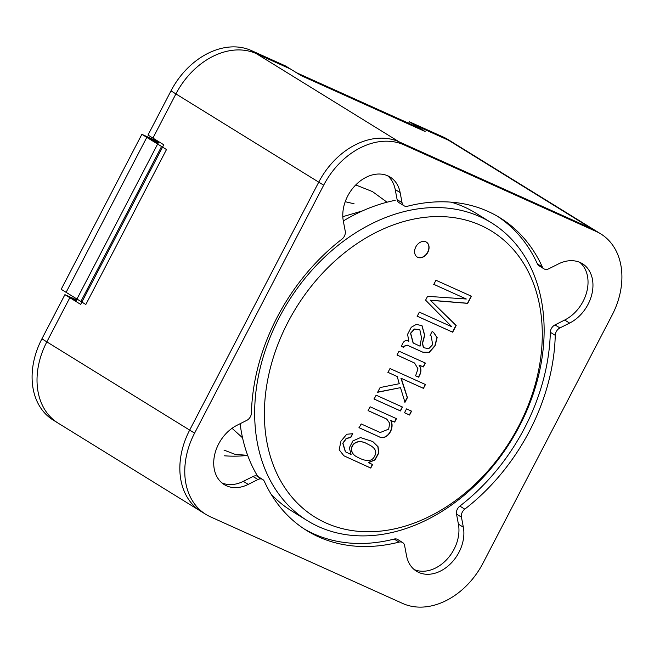 <?xml version="1.0" encoding="UTF-8"?>
<svg xmlns="http://www.w3.org/2000/svg" width="654" height="654" viewBox="0 0 654 654"><rect width="100%" height="100%" fill="white"/><g stroke="black" fill="none" stroke-linecap="round" stroke-linejoin="round"><path stroke-width="0.98" d="M221.91 482.897A35.014 26.266 121.7 0 0 243.321 481.344L248.25 484.385A35.014 26.266 121.7 0 1 224.257 484.598A35.014 26.266 121.7 0 1 214.594 455.061A35.014 26.266 121.7 0 1 237.075 425.239L246.746 420.383A7.006 5.257 121.7 0 0 251.422 412.985A183.831 137.896 -58.3 0 1 341.895 239.184A7.006 5.257 121.7 0 0 345.238 231.189L343.334 221.117A35.014 26.266 -58.3 0 1 356.904 183.815A35.014 26.266 -58.3 0 1 390.144 177.071A35.014 26.266 -58.3 0 1 400.142 192.603L402.047 202.675A7.006 5.257 121.7 0 0 404.041 205.781A7.006 5.257 121.7 0 0 407.565 206.223A183.831 137.896 -58.3 0 1 499.95 217.766A183.831 137.896 -58.3 0 1 542.338 266.955A7.006 5.257 121.7 0 0 543.956 268.835A7.006 5.257 121.7 0 0 548.755 268.786L558.426 263.93A35.014 26.266 121.7 0 1 582.42 263.717A35.014 26.266 121.7 0 1 592.083 293.254A35.014 26.266 121.7 0 1 569.601 323.084L559.922 327.94A7.006 5.257 121.7 0 0 555.254 335.33A183.831 137.896 -58.3 0 1 464.781 509.139A7.006 5.257 121.7 0 0 461.438 517.134L463.343 527.206A35.014 26.266 -58.3 0 1 449.772 564.5A35.014 26.266 -58.3 0 1 416.533 571.253A35.014 26.266 -58.3 0 1 406.535 555.72L404.63 545.649A7.006 5.257 121.7 0 0 402.627 542.542A7.006 5.257 121.7 0 0 399.112 542.101A183.831 137.896 -58.3 0 1 306.726 530.558A183.831 137.896 -58.3 0 1 264.33 481.36A7.006 5.257 121.7 0 0 262.72 479.488A7.006 5.257 121.7 0 0 257.921 479.529L253 476.488A7.006 5.257 121.7 0 1 257.799 476.447L262.72 479.488M483.004 563.127L612.087 315.171A70.027 52.533 121.7 0 0 600.822 233.928A70.027 52.533 121.7 0 0 596.284 231.516L404.008 144.869A70.027 52.533 121.7 0 0 323.673 185.196L194.59 433.144A70.027 52.533 121.7 0 0 205.855 514.387A70.027 52.533 121.7 0 0 210.392 516.799L402.668 603.454A70.027 52.533 121.7 0 0 483.004 563.127M248.25 484.385L257.921 479.529M600.822 233.928L453.067 142.654A70.027 52.533 121.7 0 0 448.53 140.242L414.284 124.808L425.116 131.503L301.339 75.717L290.507 69.03L256.254 53.595A70.027 52.533 121.7 0 0 175.918 93.914L152.93 138.084L163.762 144.779L80.671 304.396L69.831 297.709L46.843 341.87A70.027 52.533 121.7 0 0 58.108 423.113L205.855 514.387M414.284 124.808L413.868 125.609M69.831 297.709L76.158 300.554M480.78 225.385A168.07 126.075 -58.3 0 1 464.528 493.574A168.07 126.075 -58.3 0 1 264.707 403.518A168.07 126.075 -58.3 0 1 480.78 225.385A168.07 126.075 -58.3 0 1 464.528 493.574A168.07 126.075 -58.3 0 1 264.707 403.518A168.07 126.075 -58.3 0 1 480.78 225.385M480.069 216.752A175.076 131.323 -58.3 0 1 491.416 222.777A175.076 131.323 -58.3 0 1 511.126 440.747A175.076 131.323 -58.3 0 1 307.38 520.674A175.076 131.323 -58.3 0 1 283.313 310.061A175.076 131.323 -58.3 0 1 480.069 216.752A175.076 131.323 -58.3 0 1 491.416 222.777A175.076 131.323 -58.3 0 1 511.126 440.747A175.076 131.323 -58.3 0 1 307.38 520.674A175.076 131.323 -58.3 0 1 283.313 310.061A175.076 131.323 -58.3 0 1 480.069 216.752M368.341 462.443L375.028 459.925L378.764 453.034L378.045 446.715L372.788 441.556L360.501 437.575L352.874 440.935L349.342 447.826L351.092 454.481L345.525 451.865L342.966 443.371L346.407 438.507L350.773 437.542L352.768 433.708L346.743 434.248L340.955 441.164L339.173 449.78L343.906 455.805L370.744 468.076L372.592 464.544L368.472 462.689L375.028 459.925L378.764 453.034L378.045 446.715L372.788 441.556L360.501 437.575L352.874 440.935L349.342 447.826L351.092 454.481L345.525 451.865L342.966 443.371L346.407 438.507L350.773 437.542L352.768 433.708L346.743 434.248L340.955 441.164L339.173 449.78L343.906 455.805L370.744 468.076L372.592 464.544L368.341 462.443L374.816 459.819L378.552 452.96L377.881 446.649L372.69 441.499L377.881 446.649L378.552 452.96L374.816 459.819L368.341 462.443M368.104 410.581L386.571 418.985L389.759 423.326L388.656 429.138L380.211 432.523L361.155 423.931L359.152 427.773L379.058 436.741C386.473 441.123 395.278 428.836 390.904 420.555L394.681 422.108L396.471 418.658L370.09 406.772L368.088 410.614L386.776 419.108L389.759 423.326L388.656 429.138L380.211 432.523L361.155 423.931L359.152 427.773L379.058 436.741C386.473 441.123 395.278 428.836 390.904 420.555L394.681 422.108L396.471 418.658L370.09 406.772L368.088 410.614L386.776 419.108L368.104 410.581M358.956 427.651L378.862 436.627C386.277 441 395.081 428.713 390.708 420.432L394.485 421.985L396.275 418.535L394.681 422.108L390.708 420.432C395.081 428.713 386.277 441 378.862 436.627L358.956 427.651M397.035 355.008L414.595 363.044L418.004 368.848L415.592 375.821L418.568 377.162C421.503 372.584 421.707 368.586 419.181 365.169L423.408 366.927L425.402 363.084L399.022 351.19L397.019 355.032L414.595 363.044L418.004 368.848L415.592 375.821L418.568 377.162C421.503 372.584 421.707 368.586 419.181 365.169L423.408 366.927L425.402 363.084L399.022 351.19L397.019 355.032L414.595 363.044L397.035 355.008M418.372 377.047L418.372 377.047C421.307 372.461 421.511 368.464 418.985 365.046L423.212 366.804L425.206 362.962L423.408 366.927L418.985 365.046C421.511 368.464 421.307 372.461 418.372 377.047L415.396 375.698L418.372 377.047M420.048 346.179L413.263 343.031L410.704 333.368L414.562 329.142L419.86 329.82L421.495 337.685L420.048 346.179L413.263 343.031L410.704 333.368L414.562 329.142L419.86 329.82L421.495 337.685L420.048 346.179M401.294 346.277L403.493 347.266L404.066 346.17L407.246 345.157L422.868 352.195L429.073 352.277L434.885 345.721L436.962 337.521L433.43 332.24L436.962 337.521L434.885 345.721L429.073 352.277L422.868 352.195L407.246 345.157L404.066 346.17L403.493 347.266L404.262 346.293L407.442 345.279L423.073 352.318L429.269 352.4L435.082 345.843L437.158 337.587L433.537 332.306L432.098 331.545L430.103 335.388L431.272 336.009L432.605 344.707L428.705 348.737L423.547 347.658L422.574 343.293L424.748 335.347L422.034 325.733L416.353 324.359L411.26 327.27L407.581 334.308L408.864 341.363C405.693 339.328 403.232 341.012 401.491 346.399L403.69 347.388L404.262 346.293L407.442 345.279L423.073 352.318L429.269 352.4L435.082 345.843L437.158 337.587L433.537 332.306L432.098 331.545L430.103 335.388L431.272 336.009L432.605 344.707L428.705 348.737L423.547 347.658L422.574 343.293L424.748 335.347L422.034 325.733L416.353 324.359L411.26 327.27L407.581 334.308L408.864 341.363C405.693 339.328 403.232 341.012 401.491 346.399L401.294 346.277M430.111 335.363L431.272 336.009L430.111 335.363M423.351 347.544L422.378 343.17L424.552 335.232L421.928 325.676L424.552 335.232L422.378 343.17L423.351 347.544M413.066 342.909L410.508 333.254L414.366 329.019L419.664 329.698L414.366 329.019L410.508 333.254L413.066 342.909M423.449 388.362L425.452 384.519L389.988 368.537L387.994 372.379L397.215 376.532L399.259 383.71L380.088 387.56L377.628 392.286L400.501 387.65L404.981 402.316L407.442 397.591L401.229 378.347L423.449 388.362L425.452 384.519L389.988 368.537L387.994 372.379L397.215 376.532L399.259 383.71L380.088 387.56L377.628 392.286L400.501 387.65L404.981 402.316L407.442 397.591L401.229 378.347L423.449 388.362L425.255 384.397L423.449 388.362M435.948 280.255L433.806 284.367L466.294 299.009L427.585 296.319L425.591 300.161L451.832 326.779L419.353 312.138L417.227 316.225L452.682 332.207L456.173 325.496L430.414 300.3L467.7 303.366L471.411 296.229L435.948 280.255L433.806 284.367L466.294 299.009L427.585 296.319L425.591 300.161L451.832 326.779L419.353 312.138L417.227 316.225L452.682 332.207L456.173 325.496L430.414 300.3L467.7 303.366L471.411 296.229L435.948 280.255M417.8 257.341A8.755 6.565 -58.3 0 1 417.236 257.038A8.755 6.565 -58.3 0 1 416.246 246.141A8.755 6.565 -58.3 0 1 426.433 242.143A8.755 6.565 -58.3 0 1 427.634 252.673A8.755 6.565 -58.3 0 1 417.8 257.341A8.755 6.565 -58.3 0 1 417.236 257.038A8.755 6.565 -58.3 0 1 416.246 246.141A8.755 6.565 -58.3 0 1 426.433 242.143A8.755 6.565 -58.3 0 1 427.634 252.673A8.755 6.565 -58.3 0 1 417.8 257.341M376.124 395.188L374.104 399.054L400.485 410.949L402.504 407.074L376.124 395.188L374.104 399.054L400.485 410.949L402.504 407.074L376.124 395.188M406.526 408.889L404.507 412.756L409.567 415.037L411.579 411.162L406.526 408.889L404.507 412.756L409.567 415.037L411.579 411.162L406.526 408.889M247.686 455.388A175.076 131.323 -58.3 0 1 224.363 455.789A175.076 131.323 -58.3 0 0 247.686 455.388L234.884 454.268L223.995 450.091M367.401 443.952L370.908 445.783C375.723 448.889 376.957 452.331 374.611 456.116C372.101 461.814 366.011 461.969 356.34 456.59C346.089 450.868 353.814 436.193 367.401 443.952L370.908 445.783C375.723 448.889 376.957 452.331 374.611 456.116C372.101 461.814 366.011 461.969 356.34 456.59C346.089 450.868 353.814 436.193 367.401 443.952L370.908 445.783L367.401 443.952M417.604 257.218A8.755 6.565 -58.3 0 1 417.138 256.973A8.755 6.565 -58.3 0 0 417.604 257.218A8.755 6.565 -58.3 0 0 427.405 252.616A8.755 6.565 -58.3 0 0 426.334 242.086A8.755 6.565 -58.3 0 1 427.405 252.616A8.755 6.565 -58.3 0 1 417.604 257.218M356.144 456.467C345.892 450.745 353.618 436.071 367.205 443.829C353.618 436.071 345.892 450.745 356.144 456.467L356.144 456.467M345.328 451.742L342.77 443.249L346.211 438.384L350.577 437.42L352.571 433.586L350.773 437.542L346.211 438.384L342.77 443.249L345.328 451.742M343.808 455.74L370.548 467.953L372.396 464.422L370.744 468.076L343.808 455.74M433.61 284.245L466.294 299.009L433.61 284.245M417.031 316.103L452.486 332.085L455.977 325.381L430.218 300.178L467.504 303.243L471.215 296.115L467.7 303.366L430.218 300.178L456.173 325.496L452.682 332.207L417.031 316.103M291.627 510.938A175.076 131.323 -58.3 0 1 270.903 493.876A175.076 131.323 -58.3 0 0 291.627 510.938L307.38 520.674L291.627 510.938M257.766 476.431A175.076 131.323 -58.3 0 1 240.124 423.702A175.076 131.323 -58.3 0 0 257.766 476.431M343.309 220.97A175.076 131.323 -58.3 0 1 395.229 200.328A175.076 131.323 -58.3 0 0 343.309 220.97M451.121 202.151A175.076 131.323 -58.3 0 1 464.307 207.016A175.076 131.323 -58.3 0 1 475.654 213.041L491.416 222.777L475.654 213.041A175.076 131.323 -58.3 0 0 464.307 207.016A175.076 131.323 -58.3 0 0 451.121 202.151M409.371 414.914L411.382 411.047L409.567 415.037L404.311 412.633L409.371 414.914M401.033 378.225L423.252 388.239L401.033 378.225M387.797 372.257L397.215 376.532L387.797 372.257M377.432 392.163L400.501 387.65L377.432 392.163M404.785 402.194L407.246 397.469L400.967 378.347L407.442 397.591L404.785 402.194M400.289 410.826L402.308 406.952L400.289 410.826L373.908 398.932L400.289 410.826M141.869 134.323L161.563 146.496L80.892 301.469L61.19 289.297L141.869 134.323L158.734 141.926M158.039 143.259L152.799 140.07L158.391 142.597L146.79 137.365L66.119 292.338L85.821 304.511L166.492 149.537L146.79 137.365M387.569 175.73A35.014 26.266 -58.3 0 1 395.22 189.554L397.117 199.633A7.006 5.257 121.7 0 0 399.12 202.74L404.041 205.781M591.355 228.475L443.608 137.201A70.027 52.533 121.7 0 1 448.145 139.613L595.892 230.887A70.027 52.533 121.7 0 0 591.355 228.475L399.079 141.828A70.027 52.533 121.7 0 0 318.743 182.147L189.668 430.103A70.027 52.533 121.7 0 0 200.933 511.346L53.178 420.072A70.027 52.533 121.7 0 1 41.913 338.829L64.91 294.66L75.741 301.355L158.84 141.738L148 135.043L170.996 90.873A70.027 52.533 121.7 0 1 251.332 50.546L285.577 65.98L296.417 72.676L420.195 128.462L409.355 121.767L408.595 123.23M497.473 216.278A183.831 137.896 -58.3 0 1 537.416 263.914A7.006 5.257 121.7 0 0 539.035 265.786L543.956 268.835M555.254 335.33L550.333 332.289A7.006 5.257 121.7 0 1 555.001 324.899L564.672 320.043A35.014 26.266 121.7 0 0 586.72 292.027A35.014 26.266 121.7 0 0 579.845 262.377M550.333 332.289A183.831 137.896 -58.3 0 1 459.852 506.098A7.006 5.257 121.7 0 0 456.517 514.085L458.413 524.165A35.014 26.266 -58.3 0 1 446.2 560.135A35.014 26.266 -58.3 0 1 414.186 569.552M402.627 542.542L397.706 539.501A7.006 5.257 121.7 0 0 394.182 539.059A183.831 137.896 -58.3 0 1 304.282 528.996M259.409 478.319A7.006 5.257 121.7 0 0 257.799 476.447M243.321 481.344L253 476.488M443.608 137.201L409.355 121.767M64.91 294.66L76.51 299.892M397.117 199.633L402.047 202.675M395.22 189.554L400.142 192.603M394.182 539.059L399.112 542.101M404.008 144.869L256.254 53.595M596.284 231.516L448.53 140.242M323.673 185.196L175.918 93.914M194.59 433.144L46.843 341.87M537.416 263.914L542.338 266.955M459.852 506.098L464.781 509.139M559.922 327.94L555.001 324.899M564.672 320.043L569.601 323.084M458.413 524.165L463.343 527.206M456.517 514.085L461.438 517.134M399.079 141.828L251.332 50.546M318.743 182.147L170.996 90.873M189.668 430.103L41.913 338.829M345.214 201.718L354.084 203.778L345.214 201.718M342.827 216.662L362.463 210.899L342.827 216.662M242.544 437.796L232.031 428.296L242.544 437.796M355.743 184.951L372.478 191.589L387.021 202.209L372.478 191.589L355.743 184.951"/></g></svg>
